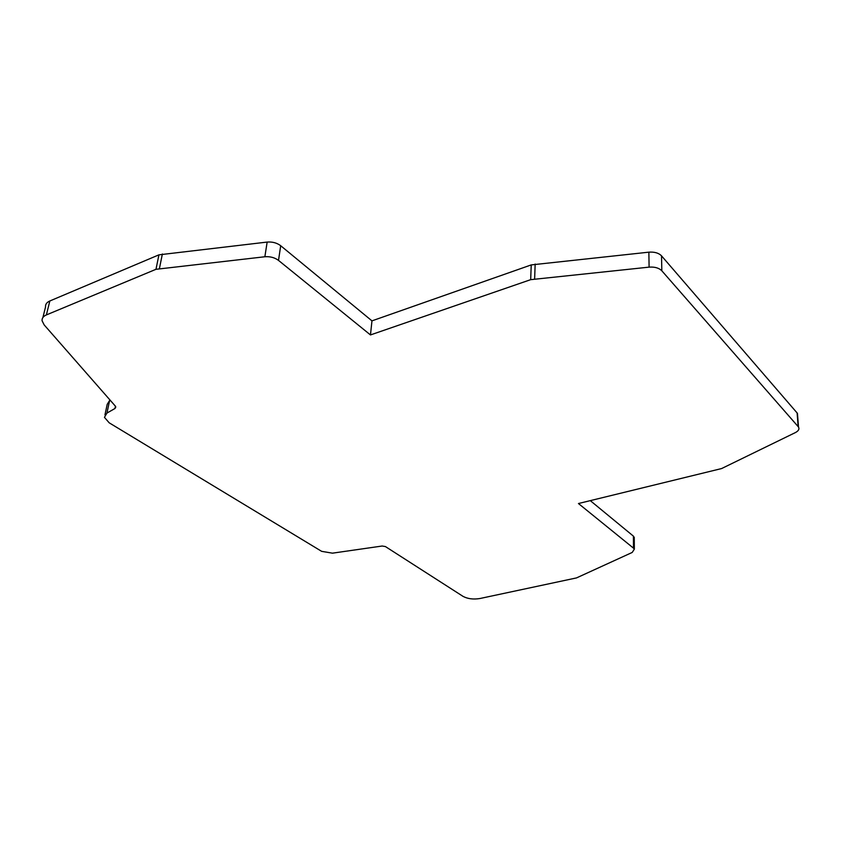 <?xml version="1.0" encoding="UTF-8"?>
<svg xmlns="http://www.w3.org/2000/svg" width="841" height="841" viewBox="0 0 841 841"><rect width="100%" height="100%" fill="white"/><g stroke="black" fill="none" stroke-linecap="round" stroke-linejoin="round"><path stroke-width="1.26" d="M278.508 260.395C274.692 257.567 270.15 256.358 264.862 256.757L155.974 269.309L46.381 314.923L49.84 300.973L158.928 254.844L267.154 242.071C272.41 241.661 276.931 242.881 280.705 245.73L371.964 320.863L370.471 334.939L278.508 260.395L280.705 245.73M46.381 314.923C43.269 316.279 41.84 318.245 42.092 320.789L44.174 324.91L115.291 406.045L115.806 407.023L114.954 408.505L106.944 413.078L104.442 417.336L109.172 422.802L321.64 551.339L332.437 553.168L382.182 546.019L385.441 546.576L463.023 596.364C467.722 598.866 473.336 599.58 479.864 598.529L576.505 577.914L632.222 552.442L634.345 549.152L633.494 548.143L578.45 503.528L721.62 468.553L795.418 432.568C798.561 430.897 799.591 429.047 798.498 427.007L661.835 270.802C659.008 267.964 654.771 266.744 649.105 267.133L530.682 279.664L370.471 334.939M530.682 279.664L531.228 264.915L371.964 320.863M531.228 264.915L648.863 252.163C654.498 251.764 658.713 252.983 661.52 255.843L797.11 412.952L797.657 416.064M633.494 548.143L633.399 536.127L590.298 500.637M633.399 536.127L634.261 538.671M42.912 317.478L45.551 306.912C45.309 304.337 46.739 302.361 49.84 300.973M109.94 399.927L107.196 404.374L104.967 414.844M155.974 269.309L158.928 254.844M159.443 268.458L162.376 253.982M264.862 256.757L267.154 242.071M534.634 278.813L535.16 264.053M649.105 267.133L648.863 252.163M661.835 270.802L661.52 255.843M798.151 426.545L797.11 412.952M114.954 408.505L115.427 406.214M109.708 400.064L106.944 413.078M798.498 427.007L797.457 413.415M634.345 549.152L634.251 537.157"/></g></svg>
